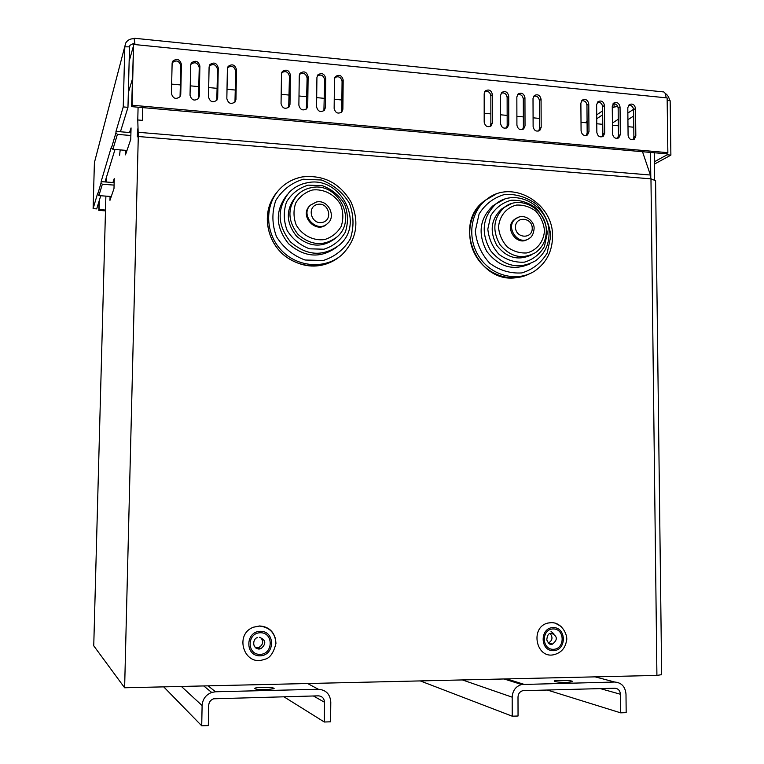 <?xml version="1.0" encoding="UTF-8"?>
<svg xmlns="http://www.w3.org/2000/svg" width="764" height="764" viewBox="0 0 764 764"><rect width="100%" height="100%" fill="white"/><g stroke="black" fill="none" stroke-linecap="round" stroke-linejoin="round"><path stroke-width="1.15" d="M129.527 132.525L131.055 127.932L130.759 139.373L125.487 154.853L125.602 150.336M119.595 155.245L120.168 150.164L119.595 155.245M112.929 182.51L114.256 178.537L113.989 188.536L109.968 200.33L110.064 196.415M617.761 106.416L614.055 107.094L614.027 103.703M614.055 107.094L612.279 108.297M602.672 114.762L596.741 118.764M106.387 177.429L106.263 182.023M105.881 196.119L104.974 229.668M138.093 107.208L137.768 119.958L142.438 120.359L142.753 107.619M602.643 110.837L596.703 114.867M587.077 121.419L585.214 122.679M650.785 176.646L650.498 152.428M137.549 129.001L137.348 136.852L137.549 129.001M661.662 674.65L656.916 675.424L124.627 687.772L93.743 645.809M124.627 687.772L138.284 136.508L137.768 119.958M633.786 127.216L627.998 126.671M618.324 125.773L612.441 125.22M602.758 124.322L596.779 123.758M587.086 122.861L581.012 122.288M539.451 118.41L533.091 117.818M523.359 116.911L516.894 116.309M507.162 115.402L500.592 114.791M490.86 113.884L484.185 113.253M341.88 99.989L334.25 99.272M324.442 98.355L316.688 97.63M306.88 96.722L299.001 95.987M289.184 95.07L281.2 94.325M235.369 90.047L227.013 89.264M217.177 88.347L208.687 87.554M198.85 86.638L190.236 85.835M180.39 84.919L171.652 84.107M655.579 180.715L650.966 178.862L650.393 175.023L642.505 151.721M654.29 152.762L654.614 179.597M100.743 195.756L96.703 208.887L93.112 208.639L97.716 193.12L97.677 194.323L98.9 195.622L111.267 196.501M98.9 195.622L102.338 184.239L101.077 182.892L101.115 181.641L114.142 182.606M102.338 184.239L114.084 185.098M101.115 181.641L111.534 146.459L111.496 147.834L112.891 149.324L117.408 134.388L115.956 132.831L115.994 131.398L130.93 132.64M112.891 149.324L126.986 150.451M117.408 134.388L130.864 135.495M134.464 43.29L134.311 38.763C130.558 38.525 127.722 39.89 125.812 42.87L124.694 46.843L129.517 46.843L127.97 107.332L120.445 131.771M127.97 107.332L123.243 106.912L115.994 131.398M114.992 149.496L105.002 181.927M525.03 125.888L523.684 128.925C520.16 130.539 517.906 129.278 516.913 125.143L516.846 96.913L518.107 93.972C521.65 92.282 523.923 93.533 524.944 97.706L525.03 125.888L523.388 127.12L523.311 99.024C522.691 95.51 520.752 94.058 517.505 94.679M522.614 129.546L523.388 127.12M288.706 107.352L289.451 76.343C288.257 71.778 285.679 70.555 281.735 72.666M290.396 74.882L289.986 104.391L289.021 107.008C285.048 109.462 282.393 108.316 281.056 103.579L281.496 74.013L282.374 71.51C286.338 68.97 289.012 70.097 290.396 74.882L289.451 76.343M306.364 109.061L307.109 78.052C305.982 73.583 303.451 72.332 299.545 74.289M308.112 76.61L307.739 106.015L306.746 108.679C302.811 111.057 300.185 109.901 298.877 105.203L299.268 75.751L300.185 73.191C304.12 70.727 306.765 71.873 308.112 76.61L307.109 78.052M180.056 96.656L180.81 65.8C179.196 60.709 176.331 59.678 172.215 62.715L172.177 62.782M181.412 64.281L180.753 94.402L180.017 96.713C175.873 99.673 173.008 98.623 171.442 93.552L172.12 63.374L172.788 61.177C176.914 58.131 179.788 59.162 181.412 64.281L180.81 65.8M492.408 122.908L491.109 125.907C487.518 127.617 485.207 126.366 484.185 122.154L484.185 93.743L485.398 90.84C488.998 89.054 491.328 90.286 492.388 94.535L492.408 122.908L490.86 124.16L490.851 95.872C490.173 92.234 488.148 90.801 484.796 91.565M490.125 126.518L490.86 124.16M508.776 124.398L507.449 127.416C503.896 129.078 501.614 127.827 500.611 123.653L500.573 95.338L501.814 92.406C505.376 90.677 507.678 91.909 508.728 96.13L508.776 124.398L507.181 125.64L507.134 97.458C506.484 93.876 504.507 92.434 501.203 93.122M506.427 128.037L507.181 125.64M541.179 127.368L539.814 130.424C536.318 131.991 534.084 130.72 533.119 126.623L533.014 98.489L534.303 95.529C537.808 93.886 540.062 95.137 541.065 99.272L541.179 127.368L539.499 128.591L539.384 100.581C538.782 97.123 536.882 95.672 533.692 96.216M538.696 131.045L539.499 128.591M588.977 131.733L587.554 134.846C584.154 136.278 581.996 134.999 581.079 131.016L580.879 103.15L582.225 100.132C585.635 98.623 587.812 99.883 588.767 103.914L588.977 131.733L587.163 132.936L586.953 105.193C586.418 101.918 584.632 100.447 581.595 100.8M586.322 135.457L587.163 132.936M604.696 133.175L603.254 136.298C599.883 137.692 597.754 136.412 596.846 132.458L596.627 104.678L597.983 101.641C601.364 100.18 603.522 101.45 604.458 105.442L604.696 133.175L602.844 134.368L602.605 106.712C602.089 103.484 600.342 102.013 597.352 102.309M601.994 136.899L602.844 134.368M620.32 134.598L618.859 137.74C615.517 139.096 613.406 137.806 612.518 133.891L612.26 106.206L613.635 103.15C616.987 101.727 619.126 102.997 620.043 106.96L620.32 134.598L618.42 135.782L618.152 108.221C617.656 105.05 615.937 103.579 613.005 103.808M617.56 138.332L618.42 135.782M635.829 136.021L634.359 139.172C631.045 140.48 628.963 139.201 628.084 135.314L627.798 107.714L629.192 104.649C632.516 103.264 634.626 104.534 635.533 108.469L635.829 136.021L633.891 137.195L633.595 109.72C633.117 106.597 631.436 105.126 628.552 105.308M633.022 139.764L633.891 137.195M323.907 110.751L324.652 79.752C323.573 75.378 321.1 74.098 317.241 75.913M325.712 78.32L325.378 107.629L324.347 110.331C320.441 112.633 317.843 111.468 316.573 106.826L316.926 77.47L317.872 74.872C321.778 72.484 324.394 73.63 325.712 78.32L324.652 79.752M342.883 109.233L341.823 111.974C337.946 114.208 335.386 113.024 334.145 108.431L334.46 79.169L335.444 76.543C339.312 74.223 341.9 75.378 343.179 80.019L342.883 109.233L341.775 110.56L342.071 81.442C341.05 77.145 338.624 75.846 334.804 77.536M341.327 112.432L341.775 110.56M234.968 102.09L235.704 71.128C234.3 66.287 231.578 65.16 227.529 67.748M236.487 69.639L235.952 99.454L235.102 101.927C231.034 104.62 228.283 103.522 226.841 98.613L227.385 68.75L228.169 66.392C232.218 63.613 234.987 64.692 236.487 69.639L235.704 71.128M216.795 100.304L217.539 69.362C216.05 64.434 213.28 63.336 209.202 66.096M218.256 67.862L217.683 97.782L216.871 100.208C212.774 102.987 209.985 101.898 208.505 96.942L209.097 66.974L209.842 64.663C213.92 61.798 216.728 62.868 218.256 67.862L217.539 69.362M198.497 98.489L199.242 67.595C197.675 62.552 194.839 61.502 190.752 64.443M199.901 66.076L199.289 96.102L198.506 98.47C194.39 101.335 191.563 100.265 190.035 95.252L190.675 65.179L191.382 62.925C195.488 59.974 198.325 61.024 199.901 66.076L199.242 67.595M99.301 200.416L99.053 209.613L105.508 210.052M99.053 201.228L98.804 210.406L105.48 210.854M99.053 209.613L98.804 210.406M669.55 100.667C669.235 97.467 667.746 95.003 665.091 93.294M654.395 161.758L667.096 154.796L670.887 155.13L670.152 100.733L667.173 100.428M667.067 153.096L667.096 154.796M654.423 164.098L670.887 155.13M93.112 208.639L94.402 162.627L95.213 159.514M134.54 44.541L134.388 43.032L129.956 45.305L129.431 46.833M124.818 46.375L123.243 106.912M662.808 91.842L663.744 91.938C665.158 92.635 665.912 94.593 666.017 97.802L667.134 97.907L667.86 152.666L132.067 105.231L133.605 44.446L134.989 44.579L134.311 38.763M667.86 152.666L665.836 153.774L131.618 106.635L132.067 105.231M133.605 44.446L131.618 106.635M259.368 649.037L260.514 648.369M283.816 696.73L324.299 722.009L330.583 721.808L330.793 702.078C330.124 694.142 325.98 689.873 318.368 689.262L215.515 691.773L211.695 692.451C205.793 694.791 202.603 699.165 202.107 705.554L201.715 725.8L208.314 725.599L208.696 705.382C208.944 702.154 210.568 699.958 213.557 698.802L318.292 695.842C322.102 696.138 324.175 698.277 324.509 702.25L313.355 695.966M223.9 685.47L217.597 685.614M298.438 683.742L292.306 683.885M266.206 689.701C258.595 689.73 254.784 689.271 254.756 688.335C256.255 686.807 276.281 687.189 273.942 688.708L266.206 689.701M201.715 725.8L163.716 686.865M324.299 722.009L324.509 702.25M550.978 631.245L553.938 633.948M549.411 643.928L549.975 643.517M547.081 689.959L620.607 712.841L626.174 712.659L625.993 694.104C625.248 686.635 621.504 682.615 614.743 682.032L521.659 684.515C515.776 686.33 512.615 690.551 512.186 697.179L512.224 716.193L518.049 716.011L518.002 697.026C518.221 693.693 519.816 691.582 522.777 690.685L614.8 688.221C618.181 688.507 620.053 690.522 620.425 694.256L600.284 688.593M520.771 678.575L515.175 678.709M586.972 677.047L581.519 677.171M567.174 682.414C559.305 682.405 555.008 681.927 554.272 681.001C555.065 679.664 574.232 680.39 572.628 681.698L567.174 682.414M512.224 716.193L420.267 680.915M620.607 712.841L620.425 694.256M527.714 239.247C516.569 246.867 503.571 226.898 514.726 219.268L516.283 218.313M529.844 263.866C513.274 271.163 498.921 267.008 486.802 251.404C477.586 233.803 479.572 218.657 492.761 205.946L496.705 203.339M531.2 254.975C518.011 261.011 506.542 257.812 496.781 245.359C489.361 231.291 490.956 219.201 501.556 209.088L504.899 206.929M327.412 223.594L327.04 223.928C316.621 234.691 298.714 216.002 309.764 205.831L310.308 205.277M336.934 247.02C320.746 258.69 304.616 257.592 288.544 243.726C275.336 226.984 274.878 210.625 287.178 194.658L287.417 194.39M335.406 238.292L335.167 238.492C322.312 248.004 309.43 247.23 296.518 236.162C285.937 222.763 285.602 209.708 295.525 196.988L296.155 196.3M275.718 639.898C273.693 631.179 268.307 626.537 259.55 625.974L253.562 627.177C233.603 634.254 244.318 667.115 264.077 659.418C269.577 658.654 273.541 653.316 275.957 643.384C275.231 633.069 269.797 627.301 259.664 626.069L253.562 627.177M255.291 647.614L258.815 647.538C263.265 644.73 263.838 641.349 260.534 637.396M561.062 626.404L555.084 623.052L551.35 622.564L547.855 623.061C529.471 627.282 536.232 659.733 554.435 654.547C561.129 652.666 565.131 648.197 566.43 641.139C568.34 636.278 562.476 622.545 551.589 622.66L547.855 623.061M548.275 643.059C552.477 640.633 553.088 637.434 550.109 633.451M612.422 123.061L618.257 119.27M627.855 113.043L633.576 109.328M132.315 79.399L128.342 92.683M633.662 116.023L627.922 119.681M104.983 229.467L93.743 645.905M138.274 132.296L650.393 175.023M656.916 675.424L650.966 178.862L138.284 136.508M101.077 182.892L97.677 194.323M115.956 132.831L111.496 147.834M524.944 97.706L523.311 99.024M289.986 104.391L289.04 105.757M307.739 106.015L306.736 107.371M180.753 94.402L180.151 95.825M492.388 94.535L490.851 95.872M508.728 96.13L507.134 97.458M541.065 99.272L539.384 100.581M588.767 103.914L586.953 105.193M604.458 105.442L602.605 106.712M620.043 106.96L618.152 108.221M635.533 108.469L633.595 109.72M325.378 107.629L324.318 108.975M343.179 80.019L342.071 81.442M235.952 99.454L235.178 100.848M217.683 97.782L216.966 99.186M199.289 96.102L198.63 97.515M124.694 46.843L94.469 162.36M134.197 43.271L133.862 44.465M133.127 47.091L129.145 61.321M666.017 97.802L134.989 44.579M318.368 689.262L307.606 683.522M208.095 685.833L215.515 691.773M202.107 705.554L181.393 686.454M614.743 682.032L595.118 676.856M506.752 678.909L523.779 684.257M512.186 697.179L462.411 679.931M532.241 228.321C532.384 239.514 515.433 238.378 515.48 227.137C515.385 215.916 532.307 217.148 532.241 228.321M519.205 216.966L515.834 218.619C504.316 226.545 518.441 246.896 529.423 238.253C532.011 236.85 533.558 233.708 534.084 228.818C534.867 221.216 524.152 212.535 515.834 218.619L514.726 219.268M529.165 273.961C511.699 282.986 487.843 275.46 476.516 257.029C465.009 238.712 468.533 213.385 484.118 201.123L487.852 198.506M495.96 194.18L486.171 199.776C469.86 212.564 466.871 239.533 479.916 257.984C492.732 276.597 518.364 282.279 535.306 270.628C546.556 262.51 552.305 251.194 552.544 236.668C553.728 202.794 511.231 178.308 486.171 199.776L484.118 201.123C452.479 223.928 476.994 283.005 515.423 277.809M550.777 236.2L547.177 253.065C541.189 262.997 532.737 269.616 521.822 272.92C510.304 273.665 499.599 270.437 489.705 263.227C481.358 254.049 476.555 243.305 475.303 230.995L479.104 213.949C485.293 204.017 493.878 197.504 504.87 194.4C516.359 193.865 526.95 197.207 536.634 204.427C544.799 213.519 549.517 224.11 550.777 236.2M547.272 233.221L544.417 246.533C539.69 254.364 533.024 259.569 524.419 262.147C515.347 262.711 506.924 260.152 499.14 254.469C492.579 247.23 488.798 238.779 487.814 229.095L490.784 215.668C495.635 207.837 502.387 202.699 511.04 200.244C520.093 199.805 528.44 202.441 536.099 208.133C542.545 215.305 546.27 223.671 547.272 233.221M504.345 199.318L495.922 203.931C482.304 217.224 480.566 232.858 490.708 250.831C503.954 266.455 518.851 269.807 535.383 260.877C544.321 254.345 548.877 245.282 549.058 233.698C549.984 206.605 516.13 186.951 495.922 203.931L492.761 205.946M544.484 230.594C543.844 241.586 536.891 250.401 526.797 252.941C519.797 253.362 513.293 251.375 507.286 246.973C502.225 241.386 499.312 234.854 498.539 227.376C499.236 216.279 506.331 207.493 516.445 205.077C523.445 204.733 529.901 206.757 535.831 211.17C540.826 216.718 543.71 223.193 544.484 230.594M511.297 203.692L504.25 207.416C493.353 217.931 491.94 230.356 500 244.69C510.553 257.143 522.404 259.779 535.545 252.597C542.583 247.383 546.164 240.211 546.289 231.081C546.995 209.68 520.36 194.113 504.25 207.416L501.556 209.088M317.738 204.341C328.912 202.078 333.4 220.309 322.198 222.448C310.996 224.778 306.479 206.433 317.738 204.341M316.277 202.049L310.451 205.124C299.383 215.314 317.337 234.051 327.775 223.269C336.208 216.957 328.635 199.232 316.525 201.973L310.451 205.124M339.359 256.838C322.876 270.485 295.974 268.269 280.226 251.585C264.296 235.073 263.141 207.655 277.571 191.554M301.885 177.047C293.109 178.766 285.66 182.844 279.538 189.281C264.268 205.382 265.184 233.727 281.649 250.582C297.912 267.639 325.722 269.32 342.062 254.651C356.778 239.524 359.729 221.904 350.905 201.801C339.646 182.911 323.382 174.622 302.124 176.952C293.261 178.661 285.736 182.768 279.538 189.281M303.279 179.234L321.443 179.998C333.324 184.592 342.654 192.347 349.425 203.281C353.875 215.276 354.162 227.147 350.304 238.903C344.029 249.456 335.024 256.656 323.277 260.486L305.027 260.018C292.946 255.539 283.434 247.756 276.482 236.668C271.965 224.444 271.726 212.402 275.766 200.512C282.269 189.94 291.437 182.854 303.279 179.234M308.169 185.136L322.503 185.719C331.882 189.329 339.254 195.46 344.612 204.093C348.117 213.576 348.346 222.954 345.29 232.237C340.333 240.555 333.219 246.218 323.946 249.217L309.563 248.816C300.061 245.273 292.583 239.132 287.111 230.394C283.549 220.777 283.358 211.284 286.529 201.925C291.628 193.598 298.848 187.992 308.169 185.136M306.756 182.902C299.841 184.267 293.959 187.457 289.088 192.48C276.702 208.601 277.189 225.093 290.549 241.959C306.822 255.902 323.077 256.933 339.34 245.053C365.66 223.403 340.381 175.032 306.994 182.816C300.004 184.162 294.035 187.381 289.088 192.48M312.428 190.007C323.707 188.641 334.813 194.428 340.639 204.666C343.361 212.01 343.533 219.278 341.164 226.459C337.316 232.896 331.805 237.26 324.643 239.571C313.355 241.061 302.114 235.322 296.193 224.988C293.443 217.559 293.29 210.234 295.725 203.004C299.66 196.558 305.228 192.222 312.428 190.007M310.996 187.743C305.61 188.813 300.997 191.296 297.177 195.173C287.207 207.961 287.541 221.092 298.18 234.558C311.158 245.693 324.117 246.476 337.039 236.916C357.714 219.583 337.592 181.517 311.244 187.667C305.762 188.718 301.073 191.22 297.177 195.173M255.568 647.872L258.442 649.047M260.39 631.303C245.244 631.351 244.824 656.219 260.008 655.827C275.126 655.674 275.479 630.988 260.39 631.303M260.362 632.745C247.001 632.793 246.638 654.729 260.027 654.385C273.369 654.251 273.684 632.458 260.362 632.745M253.638 643.976C254.622 647.92 257.086 649.467 261.011 648.617C266.541 643.727 265.987 639.955 259.368 637.291M553.203 627.578C539.756 627.616 539.842 651.043 553.317 650.689C566.745 650.546 566.611 627.292 553.203 627.578M553.212 628.934C541.342 628.973 541.418 649.629 553.308 649.324C565.159 649.209 565.045 628.676 553.212 628.934M548.122 642.916L552.506 644.081C557.911 639.707 557.539 636.097 551.398 633.232M661.662 674.813L655.579 180.352M282.374 71.51L281.897 72.274M300.185 73.191L299.755 73.841M172.788 61.177L172.215 62.715M587.554 134.846L587.077 135.152M603.254 136.298L602.758 136.613M618.859 137.74L618.334 138.064M634.359 139.172L633.805 139.497M317.872 74.872L317.499 75.407M228.169 66.392L227.577 67.566M209.842 64.663L209.231 66M191.382 62.925L190.752 64.434M129.517 46.938L129.956 45.305M134.703 38.286L663.744 91.938M203.73 685.938L211.695 692.451M504.087 678.967L521.659 684.515M326.62 263.847C313.269 268.326 299.794 266.025 286.185 256.943C269.3 244.48 262.529 220.443 270.895 201.935M257.439 637.663C252.865 638.045 250.955 650.078 261.011 648.617L258.815 647.538M550.271 633.385C548.332 633.642 547.167 635.829 546.785 639.955C548.628 643.947 550.538 645.322 552.506 644.081L548.399 643.164"/></g></svg>
